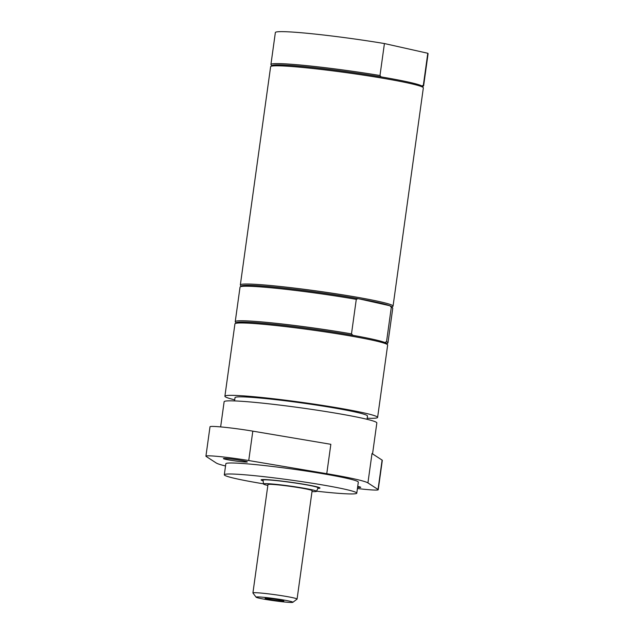 <?xml version="1.0" encoding="UTF-8"?>
<svg xmlns="http://www.w3.org/2000/svg" width="634" height="634" viewBox="0 0 634 634"><rect width="100%" height="100%" fill="white"/><g stroke="black" fill="none" stroke-linecap="round" stroke-linejoin="round"><path stroke-width="0.95" d="M263.498 483.829A66.871 3.907 7.9 0 1 224.309 474.779A66.871 3.907 7.9 0 1 252.736 475.5A66.871 3.907 7.9 0 1 321.47 484.756A66.871 3.907 7.9 0 1 356.784 493.157A66.871 3.907 7.9 0 1 328.357 492.436A66.871 3.907 7.9 0 1 316.612 491.199M263.118 480.818A29.719 1.736 7.9 0 1 261.105 479.883A29.719 1.736 7.9 0 1 273.745 480.207A29.719 1.736 7.9 0 1 304.288 484.321A29.719 1.736 7.9 0 1 319.988 488.053A29.719 1.736 7.9 0 1 317.8 488.402M220.64 426.912L224.127 401.742A77.086 4.501 7.9 0 1 256.905 402.574A77.086 4.501 7.9 0 1 336.139 413.241A77.086 4.501 7.9 0 1 376.842 422.926L372.554 453.881M225.53 465.974A77.086 4.501 7.9 0 1 216.226 462.986L206.121 456.409A29.719 1.736 7.9 0 1 205.923 456.163A29.719 1.736 7.9 0 1 248.734 460.538L326.764 473.693A77.086 4.501 7.9 0 1 367.926 482.91L372.007 453.524L382.112 460.102A29.719 1.736 -172.1 0 1 382.31 460.347L378.229 489.733A29.719 1.736 -172.1 0 0 378.03 489.488L367.926 482.91M357.433 488.521A29.719 1.736 -172.1 0 0 378.229 489.733M357.719 486.413A12.078 0.705 7.9 0 1 360.746 487.308A12.078 0.705 7.9 0 1 357.592 487.348M225.546 459.293A12.078 0.705 7.9 0 1 223.406 458.588A12.078 0.705 7.9 0 1 235.46 459.547A12.078 0.705 7.9 0 1 247.323 461.909A12.078 0.705 7.9 0 1 238.891 461.417A12.078 0.705 7.9 0 1 225.546 459.293M224.309 474.779L225.839 463.755A66.871 3.907 7.9 0 1 254.266 464.484A66.871 3.907 7.9 0 1 322.999 473.741A66.871 3.907 7.9 0 1 358.313 482.141L356.784 493.157M326.764 473.693L330.845 444.307L252.815 431.144A29.719 1.736 -172.1 0 0 210.005 426.777L205.923 456.163M289.595 601.151A18.576 1.086 7.9 0 1 292.853 602.3A18.576 1.086 7.9 0 1 279.404 601.42A18.576 1.086 7.9 0 1 259.385 598.227A18.576 1.086 7.9 0 1 256.112 597.204A18.576 1.086 7.9 0 1 268.547 597.83A18.576 1.086 7.9 0 1 289.595 601.151M269.141 598.488A9.455 0.555 7.9 0 1 278.722 599.78A9.455 0.555 7.9 0 1 283.85 600.969A9.455 0.555 7.9 0 1 274.411 600.232A9.455 0.555 7.9 0 1 265.131 598.369A9.455 0.555 7.9 0 1 269.141 598.488M267.841 485.438A26.779 1.561 7.9 0 1 263.514 483.988L263.039 480.176A27.769 1.625 7.9 0 1 263.039 480.152A27.769 1.625 7.9 0 1 282.423 481.285A27.769 1.625 7.9 0 1 313.133 486.159A27.769 1.625 7.9 0 1 318.054 487.784A27.769 1.625 7.9 0 1 318.046 487.808L316.548 491.35A26.779 1.561 7.9 0 1 311.999 491.564M263.514 483.988A26.779 1.561 7.9 0 1 282.011 485.026A26.779 1.561 7.9 0 1 311.817 489.749A26.779 1.561 7.9 0 1 316.548 491.35M256.112 597.204L252.95 593.028A22.293 1.3 7.9 0 1 252.918 592.948L267.96 484.582A22.293 1.3 7.9 0 1 283.517 485.486A22.293 1.3 7.9 0 1 308.164 489.4A22.293 1.3 7.9 0 1 312.118 490.708L297.077 599.075A22.293 1.3 7.9 0 1 297.029 599.146L292.853 602.3M252.918 592.948A22.293 1.3 7.9 0 1 268.483 593.86A22.293 1.3 7.9 0 1 293.13 597.775A22.293 1.3 7.9 0 1 297.077 599.075M241.158 286.156L240.437 285.197A77.086 4.501 7.9 0 1 240.341 284.92L270.623 66.705A77.086 4.501 7.9 0 1 270.789 66.459L272.041 65.516A75.977 4.438 7.9 0 1 304.177 66.578A75.977 4.438 7.9 0 1 381.137 76.904L379.988 75.509L384.426 43.548L427.791 53.264L423.354 85.218A77.086 4.501 7.9 0 1 423.639 85.693A77.086 4.501 7.9 0 1 423.472 85.931L422.513 86.66M423.354 85.218L421.903 86.034A75.977 4.438 7.9 0 1 422.292 86.367L423.243 87.619A77.086 4.501 7.9 0 1 423.338 87.896L393.056 306.111A77.086 4.501 7.9 0 1 392.89 306.349L391.931 307.078M381.137 76.904A75.977 4.438 7.9 0 1 421.903 86.034M270.789 66.459A77.086 4.501 7.9 0 1 303.393 67.537A77.086 4.501 7.9 0 1 380.638 77.871A77.086 4.501 7.9 0 1 423.243 87.619M271.748 65.738L271.019 64.779A77.086 4.501 7.9 0 1 270.924 64.502A77.086 4.501 7.9 0 1 379.988 75.509M427.791 53.264A77.086 4.501 7.9 0 1 428.077 53.731L423.639 85.693M270.924 64.502L275.362 32.54A77.086 4.501 7.9 0 1 384.426 43.548M240.341 284.92A77.086 4.501 7.9 0 1 294.152 288.05A77.086 4.501 7.9 0 1 379.394 301.586A77.086 4.501 7.9 0 1 393.056 306.111M236.062 322.888L235.333 321.929A77.086 4.501 7.9 0 1 235.246 321.652L240.032 287.123A77.086 4.501 7.9 0 1 240.199 286.877L241.459 285.934A75.977 4.438 7.9 0 1 358.067 298.622A75.977 4.438 7.9 0 1 389.847 305.739A75.977 4.438 7.9 0 1 391.709 306.785L392.652 308.037A77.086 4.501 7.9 0 1 392.747 308.314L387.96 342.843A77.086 4.501 7.9 0 1 387.794 343.089L386.827 343.81M240.199 286.877A77.086 4.501 7.9 0 1 356.284 299.359L358.067 298.622L389.847 305.739L391.321 307.205L386.534 341.734L384.743 342.471A75.977 4.438 7.9 0 1 386.605 343.517L387.556 344.769A77.086 4.501 7.9 0 1 387.651 345.047L377.61 417.418A77.086 4.501 7.9 0 1 367.181 418.234M235.246 321.652A77.086 4.501 7.9 0 1 274.554 323.15A77.086 4.501 7.9 0 1 351.49 333.888L356.284 299.359M234.707 399.848A77.086 4.501 7.9 0 1 224.896 396.226L234.937 323.855A77.086 4.501 7.9 0 1 235.103 323.617L236.355 322.666A75.977 4.438 7.9 0 1 352.972 335.354L351.49 333.888M352.972 335.354A75.977 4.438 7.9 0 1 384.743 342.471M235.103 323.617A77.086 4.501 7.9 0 1 290.895 327.255A77.086 4.501 7.9 0 1 373.997 340.529A77.086 4.501 7.9 0 1 387.556 344.769M224.896 396.226A77.086 4.501 7.9 0 1 278.706 399.365A77.086 4.501 7.9 0 1 363.956 412.9A77.086 4.501 7.9 0 1 377.61 417.418M234.556 400.926L235.016 397.629A66.871 3.907 7.9 0 1 301.792 402.955A66.871 3.907 7.9 0 1 367.49 416.015L367.031 419.304M391.321 307.205A77.086 4.501 7.9 0 1 392.652 308.037M386.534 341.734A77.086 4.501 7.9 0 1 387.96 342.843M378.03 489.488L382.112 460.102M248.734 460.538L252.815 431.144M318.054 487.784L318.141 487.174M263.039 480.152L263.126 479.542"/></g></svg>
